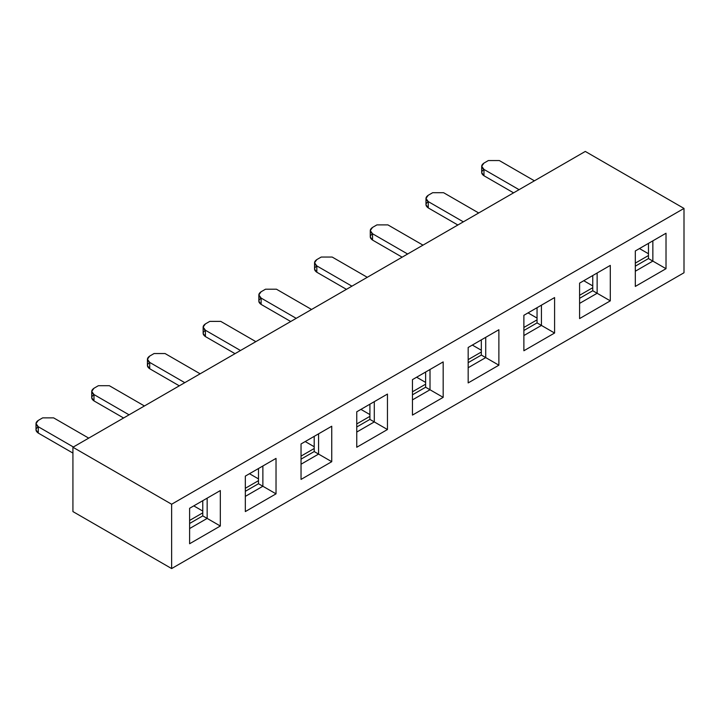 <?xml version="1.0" encoding="UTF-8"?>
<svg xmlns="http://www.w3.org/2000/svg" width="720" height="720" viewBox="0 0 720 720"><rect width="100%" height="100%" fill="white"/><g stroke="black" fill="none" stroke-linecap="round" stroke-linejoin="round"><path stroke-width="1.08" d="M684 208.422L684 272.754L684 208.422L171.63 504.234L171.63 568.566L684 272.754L171.63 568.566L72.927 511.578L171.63 568.566L171.63 504.234L72.927 447.246L72.927 511.578L72.927 447.246L171.63 504.234L684 208.422L585.297 151.434L684 208.422M498.879 329.733L498.879 365.193L468.171 382.923L468.171 347.463L498.879 329.733L468.171 347.463L498.879 329.733L485.721 337.329L485.721 357.597L498.879 365.193L498.879 329.733M189.612 543.744L189.612 508.284L220.32 490.563L220.32 526.014L189.612 543.744L220.32 526.014L220.32 490.563L189.612 508.284L189.612 543.744M245.322 511.578L245.322 476.118L276.03 458.397L276.03 493.848L245.322 511.578L276.03 493.848L276.03 458.397L245.322 476.118L245.322 511.578M301.041 479.412L301.041 443.961L331.74 426.231L331.74 461.691L301.041 479.412L331.74 461.691L331.74 426.231L301.041 443.961L301.041 479.412M356.751 447.255L356.751 411.795L387.459 394.065L387.459 429.525L356.751 447.255L387.459 429.525L387.459 394.065L356.751 411.795L356.751 447.255M412.461 415.089L412.461 379.629L443.169 361.899L443.169 397.359L412.461 415.089L443.169 397.359L443.169 361.899L412.461 379.629L412.461 415.089M523.881 350.757L523.881 315.297L554.589 297.567L554.589 333.027L523.881 350.757L554.589 333.027L554.589 297.567L523.881 315.297L523.881 350.757M579.591 318.591L579.591 283.131L610.299 265.401L610.299 300.861L579.591 318.591L610.299 300.861L610.299 265.401L579.591 283.131L579.591 318.591M635.31 286.425L635.31 250.965L666.018 233.244L666.018 268.695L635.31 286.425L666.018 268.695L666.018 233.244L635.31 250.965L635.31 286.425M523.881 330.498L537.048 322.893L537.048 307.701L537.048 322.893L523.881 330.498M579.591 298.332L592.758 290.736L592.758 275.535L592.758 290.736L579.591 298.332M635.31 266.166L648.468 258.57L648.468 243.369L648.468 258.57L635.31 266.166M481.329 355.059L481.329 339.867L481.329 355.059L468.171 362.655L481.329 355.059L485.721 357.597L468.171 367.722L485.721 357.597L481.329 355.059M498.879 365.193L485.721 357.597L485.721 337.329L468.171 347.463L468.171 382.923L498.879 365.193M523.881 315.297L554.589 297.567L541.431 305.172L541.431 325.431L554.589 333.027L541.431 325.431L523.881 335.556L541.431 325.431L537.048 322.893L541.431 325.431L541.431 305.172L523.881 315.297M579.591 283.131L610.299 265.401L597.141 273.006L597.141 293.265L610.299 300.861L597.141 293.265L579.591 303.399L597.141 293.265L592.758 290.736L597.141 293.265L597.141 273.006L579.591 283.131M635.31 250.965L666.018 233.244L652.851 240.84L652.851 261.099L666.018 268.695L652.851 261.099L635.31 271.233L652.851 261.099L648.468 258.57L652.851 261.099L652.851 240.84L635.31 250.965M189.612 523.485L202.77 515.889L202.77 500.688L202.77 515.889L189.612 523.485M245.322 491.319L258.489 483.723L258.489 468.522L258.489 483.723L245.322 491.319M301.041 459.153L314.199 451.557L314.199 436.356L314.199 451.557L301.041 459.153M356.751 426.987L369.909 419.391L369.909 404.199L369.909 419.391L356.751 426.987M412.461 394.821L425.619 387.225L425.619 372.033L425.619 387.225L412.461 394.821M585.297 151.434L72.927 447.246L585.297 151.434M412.461 379.629L443.169 361.899L430.011 369.495L430.011 389.763L443.169 397.359L430.011 389.763L412.461 399.888L430.011 389.763L425.619 387.225L430.011 389.763L430.011 369.495L412.461 379.629M356.751 411.795L387.459 394.065L374.292 401.661L374.292 421.92L387.459 429.525L374.292 421.92L356.751 432.054L374.292 421.92L369.909 419.391L374.292 421.92L374.292 401.661L356.751 411.795M301.041 443.961L331.74 426.231L318.582 433.827L318.582 454.086L331.74 461.691L318.582 454.086L301.041 464.22L318.582 454.086L314.199 451.557L318.582 454.086L318.582 433.827L301.041 443.961M245.322 476.118L276.03 458.397L262.872 465.993L262.872 486.252L276.03 493.848L262.872 486.252L245.322 496.386L262.872 486.252L258.489 483.723L262.872 486.252L262.872 465.993L245.322 476.118M189.612 508.284L220.32 490.563L207.162 498.159L207.162 518.418L220.32 526.014L207.162 518.418L189.612 528.552L207.162 518.418L202.77 515.889L207.162 518.418L207.162 498.159L189.612 508.284M425.619 384.183L412.461 391.788L425.619 384.183M481.329 352.026L468.171 359.622L481.329 352.026M537.048 319.86L523.881 327.456L537.048 319.86M592.758 287.694L579.591 295.29L592.758 287.694M648.468 255.528L635.31 263.124L648.468 255.528M314.199 448.515L301.041 456.111L314.199 448.515M258.489 480.681L245.322 488.277L258.489 480.681M369.909 416.349L356.751 423.954L369.909 416.349M202.77 512.847L189.612 520.443L202.77 512.847M425.619 382.41L416.628 377.226L425.619 382.41M258.849 294.912L258.849 301.239L261.117 304.407L290.727 321.507L261.117 304.407C258.111 302.301 258.111 300.186 261.117 298.08L296.208 318.339L261.117 298.08L258.849 294.912L261.117 291.744C258.111 293.859 258.111 295.965 261.117 298.08L261.117 304.407L261.117 298.08M265.509 289.215L261.117 291.744L265.509 289.215L276.471 289.215L265.509 289.215M311.562 309.474L276.471 289.215L311.562 309.474M481.329 350.253L472.338 345.06L481.329 350.253M314.559 262.746L314.559 269.073L316.827 272.241L346.437 289.341L316.827 272.241C313.821 270.135 313.821 268.02 316.827 265.914L351.927 286.173L316.827 265.914L314.559 262.746L316.827 259.578C313.821 261.693 313.821 263.799 316.827 265.914L316.827 272.241L316.827 265.914M321.219 257.049L316.827 259.578L321.219 257.049L332.181 257.049L321.219 257.049M367.281 277.308L332.181 257.049L367.281 277.308M537.048 318.087L528.048 312.894L537.048 318.087M370.269 230.58L370.269 236.916L372.537 240.075L402.147 257.175L372.537 240.075C369.54 237.969 369.54 235.854 372.537 233.748L407.637 254.007L372.537 233.748L370.269 230.58L372.537 227.412C369.54 229.527 369.54 231.633 372.537 233.748L372.537 240.075L372.537 233.748M376.929 224.883L372.537 227.412L376.929 224.883L387.891 224.883L376.929 224.883M422.991 245.142L387.891 224.883L422.991 245.142M592.758 285.921L583.767 280.728L592.758 285.921M425.979 198.414L425.979 204.75L428.256 207.918L457.866 225.009L428.256 207.918C425.25 205.803 425.25 203.697 428.256 201.582L463.347 221.841L428.256 201.582L425.979 198.414L428.256 195.246C425.25 197.361 425.25 199.467 428.256 201.582L428.256 207.918L428.256 201.582M432.639 192.717L428.256 195.246L432.639 192.717L443.61 192.717L432.639 192.717M478.701 212.976L443.61 192.717L478.701 212.976M648.468 253.755L639.477 248.562L648.468 253.755M481.689 166.248L481.689 172.584L483.966 175.752L513.576 192.843L483.966 175.752C480.96 173.637 480.96 171.531 483.966 169.416L519.057 189.675L483.966 169.416L481.689 166.248L483.966 163.089C480.96 165.195 480.96 167.31 483.966 169.416L483.966 175.752L483.966 169.416M488.349 160.551L483.966 163.089L488.349 160.551L499.32 160.551L488.349 160.551M534.411 180.81L499.32 160.551L534.411 180.81M314.199 446.742L305.208 441.549L314.199 446.742M147.42 359.244L147.42 365.571L149.697 368.739L179.307 385.83L149.697 368.739C146.691 366.624 146.691 364.518 149.697 362.403L184.788 382.671L149.697 362.403L147.42 359.244L149.697 356.076C146.691 358.182 146.691 360.297 149.697 362.403L149.697 368.739L149.697 362.403M154.08 353.538L149.697 356.076L154.08 353.538L165.051 353.538L154.08 353.538M200.142 373.806L165.051 353.538L200.142 373.806M91.71 391.401L91.71 397.737L93.987 400.905L123.597 417.996L93.987 400.905C90.981 398.79 90.981 396.684 93.987 394.569L129.078 414.828L93.987 394.569L91.71 391.401L93.987 388.242C90.981 390.348 90.981 392.463 93.987 394.569L93.987 400.905L93.987 394.569M98.37 385.704L93.987 388.242L98.37 385.704L109.341 385.704L98.37 385.704M144.432 405.972L109.341 385.704L144.432 405.972M258.489 478.908L249.489 473.715L258.489 478.908M203.139 327.078L203.139 333.405L205.407 336.573L235.017 353.664L205.407 336.573C202.401 334.458 202.401 332.352 205.407 330.237L240.498 350.505L205.407 330.237L203.139 327.078L205.407 323.91C202.401 326.016 202.401 328.131 205.407 330.237L205.407 336.573L205.407 330.237M209.79 321.381L205.407 323.91L209.79 321.381L220.761 321.381L209.79 321.381M255.852 341.64L220.761 321.381L255.852 341.64M369.909 414.576L360.918 409.383L369.909 414.576M202.77 511.074L193.779 505.881L202.77 511.074M36 423.567L36 429.903L38.268 433.071L72.927 453.078L38.268 433.071C35.262 430.956 35.262 428.85 38.268 426.735L73.368 446.994L38.268 426.735L36 423.567L38.268 420.408C35.262 422.514 35.262 424.629 38.268 426.735L38.268 433.071L38.268 426.735M42.66 417.87L38.268 420.408L42.66 417.87L53.622 417.87L42.66 417.87M88.722 438.129L53.622 417.87L88.722 438.129"/></g></svg>
